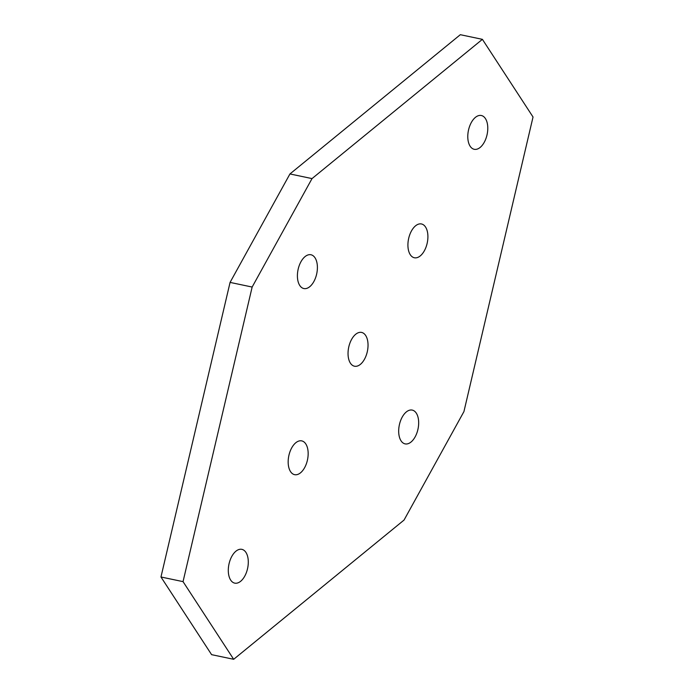 <?xml version="1.0" encoding="UTF-8"?>
<svg xmlns="http://www.w3.org/2000/svg" width="694" height="694" viewBox="0 0 694 694"><rect width="100%" height="100%" fill="white"/><g stroke="black" fill="none" stroke-linecap="round" stroke-linejoin="round"><path stroke-width="1.04" d="M401.037 440.811A17.263 9.551 -78.1 0 1 400.516 420.859A17.263 9.551 -78.1 0 1 412.227 410.093A17.263 9.551 -78.1 0 1 416.305 413.156A17.263 9.551 -78.1 0 1 416.834 433.117A17.263 9.551 -78.1 0 1 405.123 443.882A17.263 9.551 -78.1 0 1 401.037 440.811M299.773 285.486A17.263 9.551 -78.1 0 1 299.244 265.524A17.263 9.551 -78.1 0 1 310.955 254.759A17.263 9.551 -78.1 0 1 315.041 257.83A17.263 9.551 -78.1 0 1 315.562 277.782A17.263 9.551 -78.1 0 1 303.851 288.548A17.263 9.551 -78.1 0 1 299.773 285.486M470.15 146.234A17.263 9.551 -78.1 0 1 469.621 126.273A17.263 9.551 -78.1 0 1 481.332 115.508A17.263 9.551 -78.1 0 1 485.418 118.57A17.263 9.551 -78.1 0 1 485.947 138.531A17.263 9.551 -78.1 0 1 474.236 149.297A17.263 9.551 -78.1 0 1 470.15 146.234M410.275 254.689A17.263 9.551 -78.1 0 1 409.755 234.737A17.263 9.551 -78.1 0 1 421.466 223.962A17.263 9.551 -78.1 0 1 425.543 227.033A17.263 9.551 -78.1 0 1 426.073 246.986A17.263 9.551 -78.1 0 1 414.361 257.76A17.263 9.551 -78.1 0 1 410.275 254.689M230.66 580.063A17.263 9.551 -78.1 0 1 230.13 560.11A17.263 9.551 -78.1 0 1 241.842 549.344A17.263 9.551 -78.1 0 1 245.928 552.407A17.263 9.551 -78.1 0 1 246.457 572.368A17.263 9.551 -78.1 0 1 234.746 583.134A17.263 9.551 -78.1 0 1 230.66 580.063M350.401 363.153A17.263 9.551 -78.1 0 1 349.88 343.192A17.263 9.551 -78.1 0 1 361.591 332.426A17.263 9.551 -78.1 0 1 365.669 335.488A17.263 9.551 -78.1 0 1 366.198 355.449A17.263 9.551 -78.1 0 1 354.487 366.215A17.263 9.551 -78.1 0 1 350.401 363.153M290.534 471.608A17.263 9.551 -78.1 0 1 290.005 451.647A17.263 9.551 -78.1 0 1 301.717 440.881A17.263 9.551 -78.1 0 1 305.802 443.952A17.263 9.551 -78.1 0 1 306.323 463.904A17.263 9.551 -78.1 0 1 294.612 474.67A17.263 9.551 -78.1 0 1 290.534 471.608M233.678 659.3L211.601 654.659L160.965 576.992L230.07 282.406L289.945 173.951L460.322 34.7L482.399 39.341L533.035 117.008L463.93 411.594L404.055 520.049L233.678 659.3L183.043 581.633L252.148 287.047L312.022 178.592L482.399 39.341M160.965 576.992L183.043 581.633M230.07 282.406L252.148 287.047M289.945 173.951L312.022 178.592"/></g></svg>
